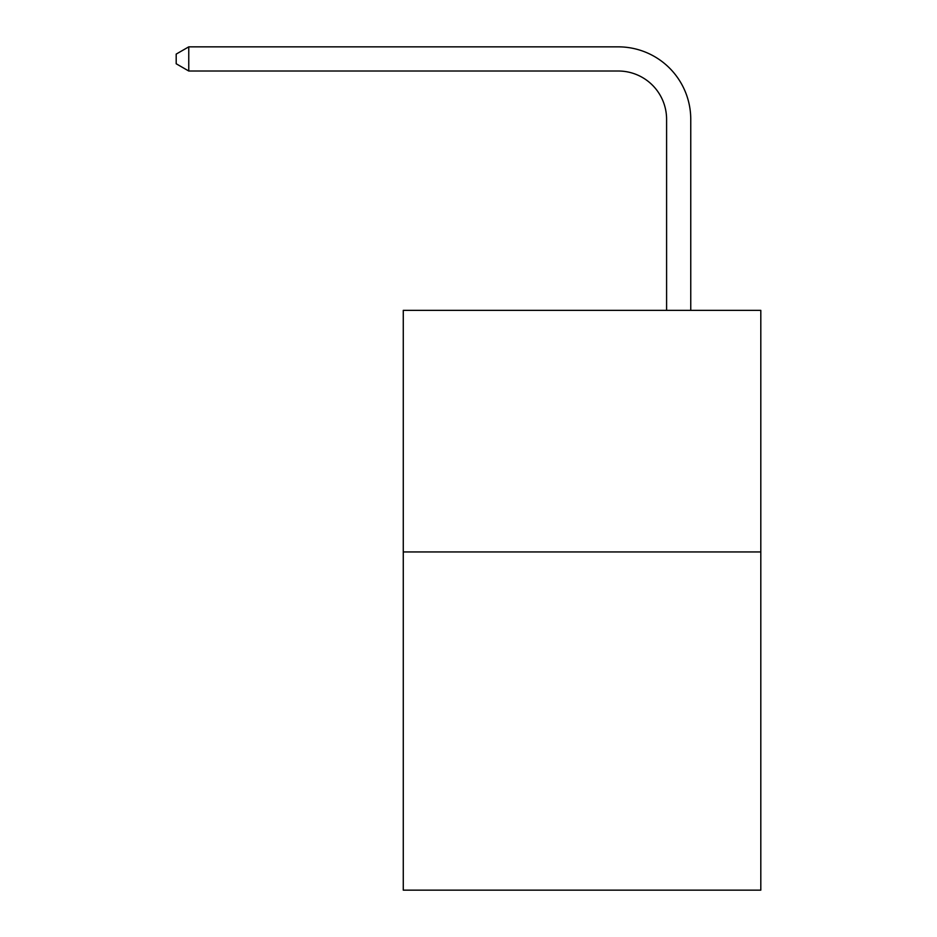 <?xml version="1.0" encoding="UTF-8"?>
<svg xmlns="http://www.w3.org/2000/svg" width="937" height="937" viewBox="0 0 937 937"><rect width="100%" height="100%" fill="white"/><g stroke="black" fill="none" stroke-linecap="round" stroke-linejoin="round"><path stroke-width="1.41" d="M760.809 551.94L760.809 890.15L403.273 890.15L403.273 310.358L760.809 310.358L760.809 551.94L403.273 551.94M666.594 310.358L666.594 119.327A48.314 48.314 0 0 0 618.279 71.013L188.759 71.013L176.191 63.763L176.191 54.1L188.759 46.85L618.279 46.85A72.477 72.477 0 0 1 690.756 119.327L690.756 310.358M666.594 119.327A48.314 48.314 0 0 0 618.279 71.013A48.314 48.314 0 0 1 666.594 119.327A48.314 48.314 0 0 0 618.279 71.013A48.314 48.314 0 0 1 666.594 119.327A48.314 48.314 0 0 0 618.279 71.013A48.314 48.314 0 0 1 666.594 119.327A48.314 48.314 0 0 0 618.279 71.013A48.314 48.314 0 0 1 666.594 119.327A48.314 48.314 0 0 0 618.279 71.013A48.314 48.314 0 0 1 666.594 119.327A48.314 48.314 0 0 0 618.279 71.013A48.314 48.314 0 0 1 666.594 119.327A48.314 48.314 0 0 0 618.279 71.013A48.314 48.314 0 0 1 666.594 119.327A48.314 48.314 0 0 0 618.279 71.013A48.314 48.314 0 0 1 666.594 119.327A48.314 48.314 0 0 0 618.279 71.013A48.314 48.314 0 0 1 666.594 119.327A48.314 48.314 0 0 0 618.279 71.013A48.314 48.314 0 0 1 666.594 119.327A48.314 48.314 0 0 0 618.279 71.013A48.314 48.314 0 0 1 666.594 119.327A48.314 48.314 0 0 0 618.279 71.013A48.314 48.314 0 0 1 666.594 119.327A48.314 48.314 0 0 0 618.279 71.013M188.759 71.013L188.759 46.85L618.279 46.85"/></g></svg>
